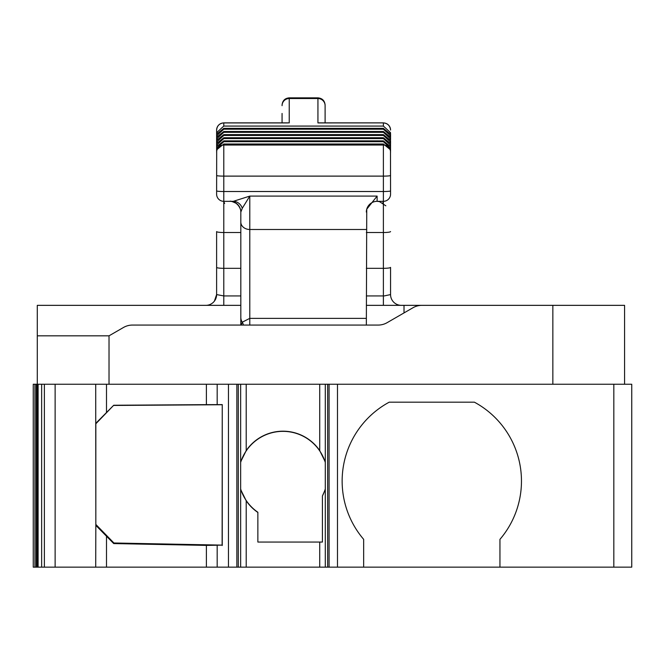 <?xml version="1.0" encoding="UTF-8"?>
<svg xmlns="http://www.w3.org/2000/svg" width="665" height="665" viewBox="0 0 665 665"><rect width="100%" height="100%" fill="white"/><g stroke="black" fill="none" stroke-linecap="round" stroke-linejoin="round"><path stroke-width="1" d="M366.349 325.069L366.748 209.192A10.756 10.756 0 0 1 377.113 201.329L383.389 201.329A7.174 7.174 0 0 0 390.563 194.163L390.488 149.766L383.389 143.989L223.789 143.989L216.69 149.766L216.615 194.163A7.174 7.174 0 0 0 223.789 201.329L231.021 201.329M242.301 208.245L249.791 196.1L233.307 201.329A10.756 9.626 -90 0 1 242.293 208.245L240.821 212.093L240.821 325.052L240.821 305.343L37.29 305.343L37.29 335.825L109.018 335.825L123.499 327.471A17.93 17.93 0 0 1 132.46 325.069L378.169 325.069A17.93 17.93 0 0 0 387.13 322.666L412.973 307.745A17.93 17.93 0 0 1 421.943 305.343L624.576 305.343L624.576 384.245M366.748 209.192L377.113 196.1L377.113 201.329A10.756 10.756 0 0 0 367.371 207.513L366.748 209.192A10.756 10.756 0 0 0 366.349 212.093M230.09 201.329L233.332 201.329M223.789 143.989L223.789 201.329A7.174 7.174 0 0 1 216.615 194.163M382.533 203.44L383.389 201.736M223.789 201.736L224.637 203.44M393.613 305.343L401.319 305.343A10.756 10.756 0 0 1 390.563 294.578L390.563 267.388A7.174 0.939 0 0 1 383.389 268.328L383.389 232.517L366.349 232.517M383.389 141.703L383.389 140.864L223.789 140.864L223.789 141.703L383.389 141.703L390.488 148.228L390.563 150.689M390.563 149.292L390.488 146.633L383.389 140.864M383.389 138.578L383.389 137.738L223.789 137.738L223.789 138.578L383.389 138.578L390.488 145.103L390.563 147.564M383.389 135.452L383.389 134.613L223.789 134.613L223.789 135.452L383.389 135.452L390.488 141.978L390.563 146.167L390.488 143.507L383.389 137.738M383.389 132.327L383.389 131.487L223.789 131.487L223.789 132.327L383.389 132.327L390.488 138.852L390.563 143.042L390.488 140.382L383.389 134.613M383.389 129.201L383.389 128.362L223.789 128.362L223.789 129.201L383.389 129.201L390.488 135.727L390.563 139.916L390.488 137.256L383.389 131.487M287.721 122.925L223.789 122.925L223.789 126.076L383.389 126.076L390.488 132.601L390.563 136.791L390.488 134.131L383.389 128.362M390.563 133.665L390.563 138.694M390.563 141.105L390.563 143.948M450.637 305.343L384.112 305.343M223.157 305.343L240.821 305.343M384.287 305.343L366.349 305.343M393.464 305.343L392.541 305.343M613.82 567.154L613.82 384.245L631.75 384.245L631.75 567.154L329.075 567.154L329.075 384.245L337.479 384.245L337.479 567.154M613.82 384.245L337.479 384.245M325.285 461.909L319.724 450.604A44.505 44.505 0 0 0 246.208 450.604L246.208 384.245L240.647 384.245L240.647 567.154L327.646 567.154L327.646 384.245L329.075 384.245M327.646 384.245L325.285 384.245L325.285 567.154M246.208 384.245L325.285 384.245M240.647 384.245L206.383 384.245L206.383 404.644L113.723 405.251L95.835 423.297L95.835 525.367L95.71 384.245L206.383 384.245M41.646 384.245L41.646 567.154L33.25 567.154L33.25 384.245L95.71 384.245M41.646 567.154L44.372 567.154L44.372 384.245L44.372 567.154L238.286 567.154L238.286 384.245M240.647 567.154L238.286 567.154M327.646 567.154L329.075 567.154M55.128 384.245L55.128 567.154M96.101 524.702L113.915 542.989L113.723 543.571L95.835 525.367L95.71 567.154M113.723 405.251L96.101 423.497M113.723 543.571L206.383 545.4L206.383 567.154M113.915 542.989L222.127 545.125L206.383 545.4M222.127 545.125L222.251 404.611L222.251 545.491M113.915 405.451L222.127 404.736M222.251 404.611L206.383 404.644M499.947 567.154L499.947 539.348A89.659 89.659 0 0 0 474.394 402.175L389.216 402.175A89.659 89.659 0 0 0 363.664 539.348L363.664 567.154M246.208 450.604L240.647 461.867M240.647 489.523L246.208 500.787A44.505 44.505 0 0 0 257.862 512.449L257.862 542.05L322.417 542.05L322.417 495.965A44.355 44.355 0 0 0 325.285 488.966M325.285 489.531L322.417 495.965M325.285 462.424A44.355 44.355 0 0 0 240.647 462.424M240.647 488.966A44.355 44.355 0 0 0 257.862 512.258L257.862 512.258M37.29 384.245L37.29 335.825M366.349 318.36L249.791 318.36L242.268 322.184L241.237 325.069M240.821 317.504A8.969 8.595 180 0 0 242.268 322.184A8.969 8.82 -90 0 1 243.382 325.069M240.04 208.062A10.756 10.756 -90 0 0 230.065 201.329A10.756 10.756 0 0 1 240.821 212.093L240.821 228.112M377.113 196.1L249.791 196.1L249.791 325.069M384.22 295.925L390.563 294.578M240.821 232.517L223.789 232.517L223.789 268.328A7.174 0.939 180 0 1 216.615 267.388L216.615 231.578L216.615 294.578L223.789 295.933L240.821 295.933M216.615 143.948L216.615 141.105M216.615 138.694L216.615 130.057L216.615 136.791L216.69 134.131L223.789 128.362M223.789 129.201L216.69 135.727L216.615 136.791L216.615 139.916L216.69 137.256L223.789 131.487M223.789 132.327L216.69 138.852L216.615 139.916L216.615 143.042L216.69 140.382L223.789 134.613M223.789 135.452L216.69 141.978L216.615 143.042L216.615 146.167L216.69 143.507L223.789 137.738M223.789 138.578L216.69 145.103L216.615 146.167L216.615 149.292L216.69 146.633L223.789 140.864M223.789 141.703L216.69 148.228L216.615 150.689M216.15 297.712A10.756 10.756 0 0 0 216.615 294.578L214.404 301.12M216.715 305.343L205.876 305.343A10.756 10.756 -90 0 0 216.615 294.578M282.068 113.449L282.068 122.884L282.068 113.449M325.11 105.677L325.11 122.884L325.11 105.677A7.174 7.149 180 0 0 317.937 98.528L317.937 122.925L319.458 122.925M216.615 133.665L217.114 132.601M223.789 126.076L216.69 132.601M216.615 190.888A7.174 0.623 180 0 0 223.789 191.512L383.389 191.512L383.389 176.117A7.174 0.623 0 0 0 390.563 175.494M216.615 175.494A7.174 0.623 180 0 0 223.789 176.117L383.389 176.117L383.389 145.036A7.174 7.149 0 0 1 390.563 152.177M390.563 231.578A7.174 0.939 0 0 1 383.389 232.517L383.389 191.512A7.174 0.623 0 0 0 390.563 190.888M216.615 152.177A7.174 7.149 180 0 1 223.789 145.036L383.389 145.036L383.389 143.989M240.821 222.102A8.969 7.39 180 0 0 249.791 229.492L366.349 229.492M106.5 536.165L106.5 567.154M106.5 384.245L106.5 412.566M217.181 384.245L217.181 404.611M217.181 545.491L217.181 567.154M228.452 384.245L228.452 567.154M236.856 567.154L236.856 384.245M246.208 567.154L246.208 500.787M319.724 450.604L319.724 384.245M319.724 567.154L319.724 542.05M404.012 312.916L404.012 305.343M552.848 384.245L552.848 305.343M109.018 384.245L109.018 335.825M223.099 305.343L223.789 305.343L223.789 268.328L240.821 268.328M223.789 201.329L223.789 232.517A7.174 0.939 180 0 1 216.615 231.578M383.389 305.343L383.389 268.328L366.349 268.328M383.389 201.329A7.174 7.174 0 0 0 390.563 194.163M366.349 295.933L383.389 295.933M383.389 126.076L383.389 122.925A7.174 7.149 0 0 1 390.563 130.074M317.937 122.925L383.389 122.884C387.712 123.333 390.106 125.727 390.563 130.057M289.242 122.925L289.242 98.528L317.937 98.528L317.937 97.846C322.292 98.27 324.678 100.664 325.11 105.02M216.69 148.228L217.114 148.228M390.064 148.228L390.488 148.228M223.789 122.925L223.789 122.925A7.174 7.149 180 0 0 216.615 130.074M216.69 145.103L217.114 145.103M390.064 145.103L390.488 145.103M216.69 141.978L217.114 141.978M390.064 141.978L390.488 141.978M216.69 138.852L217.114 138.852M390.064 138.852L390.488 138.852M216.69 135.727L217.114 135.727M390.064 135.727L390.488 135.727M390.064 132.601L390.488 132.601M282.068 105.677A7.174 7.149 0 0 1 289.242 98.528L289.242 97.846C284.928 98.237 282.534 100.623 282.068 105.02M38.105 384.245L38.105 567.154M34.937 384.245L34.937 567.154M36.267 384.245L36.267 567.154M37.257 384.245L37.257 567.154M230.165 201.329C228.178 201.129 237.289 200.215 240.555 209.683M230.065 201.329C230.19 200.805 232.326 201.512 236.491 203.457M377.13 201.329L379.457 201.595L385.85 205.817M37.888 384.245L37.888 567.154M220.165 305.343L221.985 305.343M206.05 305.343L220.622 305.343M401.319 305.343L387.496 305.343M383.389 122.884L318.701 122.884M288.477 122.884L223.789 122.884C219.458 123.333 217.073 125.727 216.615 130.057M289.242 97.846L317.937 97.846"/></g></svg>
